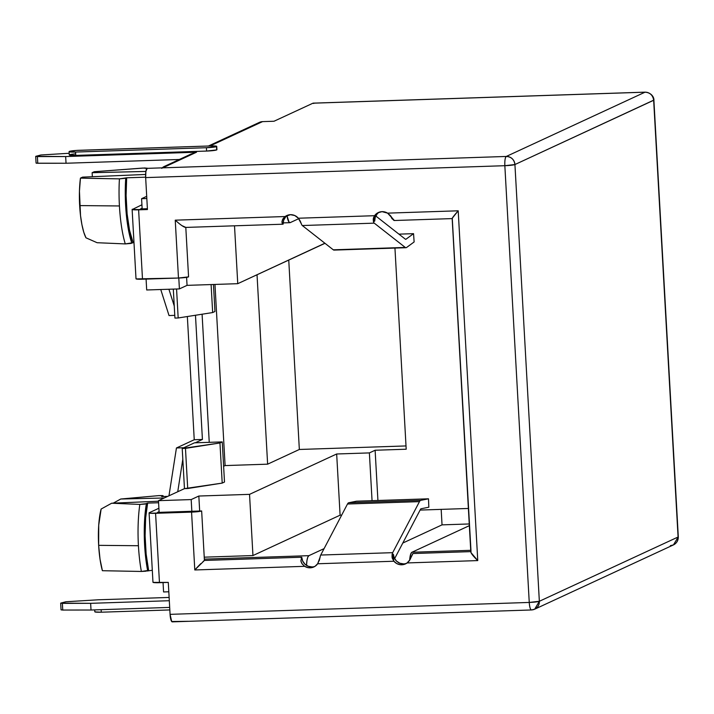 <?xml version="1.0" encoding="UTF-8"?>
<svg xmlns="http://www.w3.org/2000/svg" width="714" height="714" viewBox="0 0 714 714"><rect width="100%" height="100%" fill="white"/><g stroke="black" fill="none" stroke-linecap="round" stroke-linejoin="round"><path stroke-width="1.07" d="M69.374 155.099L75.755 155.402L206.605 151.065L216.69 149.904A8.407 0.803 -3.2 0 0 216.913 149.708L216.726 146.361A8.407 0.803 176.8 0 1 216.503 146.566L216.797 149.592M69.079 151.636L69.267 154.983A8.407 0.803 -3.2 0 0 75.755 155.402L75.568 152.055A8.407 0.803 176.8 0 1 69.079 151.636A8.407 0.803 176.8 0 1 79.388 150.288L210.237 145.951A8.407 0.803 176.8 0 1 216.726 146.361M377.188 213.932L375.243 217.252L374.707 221.117L373.44 221.706L374.573 215.699A10.094 9.773 65.1 0 1 387.568 213.138L458.201 210.8L477.755 560.588L407.123 562.935A10.094 9.773 65.1 0 1 393.896 561.24L392.057 554.778L393.334 554.189L393.682 560.428M393.459 220.064L394.342 220.465L392.281 218.207L393.459 220.064M390.344 215.521L392.281 218.207L387.568 213.138L458.201 210.8L477.755 560.588L407.123 562.935L403.865 564.488L400.251 564.712L396.77 563.578L393.896 561.24L317.676 563.765A10.094 9.773 65.1 0 1 304.682 566.327L302.084 563.864L300.88 560.847L301.736 557.223L204.418 560.454L201.651 510.956L157.491 512.42L159.088 511.679L157.491 512.42L159.124 512.366L158.472 500.666L191.182 499.577L191.843 511.286L159.124 512.366L158.472 500.666L191.182 499.577L191.843 511.286L157.491 512.42L159.088 511.679M285.591 216.967L283.645 220.287L283.119 224.151L282.298 223.741L281.932 221.84L282.815 219.073L285.127 216.538A10.094 9.773 65.1 0 1 298.363 218.225L298.407 218.279M300.219 221.037L301.469 224.098A8.407 1.946 -91.9 0 0 302.299 225.535L374.261 223.152L405.249 247.428L333.286 249.811L302.299 225.535L374.261 223.152L405.249 247.428L333.286 249.811A16.824 3.9 88.1 0 0 334.036 250.096L406.007 247.704A16.824 3.9 -91.9 0 1 405.249 247.428L333.286 249.811L302.299 225.535A8.407 1.946 -91.9 0 1 301.469 224.098L298.363 218.225L374.573 215.699L377.84 212.79L382.052 211.647L387.568 213.138L390.442 215.637M99.71 178.527L80.441 178.116A40.377 9.353 88.1 0 0 79.656 205.587L119.425 205.962A57.763 13.379 -91.9 0 1 119.425 178.866L99.71 178.527M153.082 582.401L168.29 582.401L170.075 614.343L529.252 602.438L504.843 165.702L145.656 177.599L145.888 171.431L92.124 172.699L94.248 171.717L142.729 168.067L94.248 171.717L92.124 172.699L94.248 171.717L144.763 167.977L147.227 168.236L145.888 171.431L92.124 172.699L92.347 176.715M147.218 168.183L142.729 168.067L147.262 168.352M147.155 168.147L146.165 168.772L147.093 168.343A54.005 12.513 -91.9 0 1 147.102 168.361A8.407 1.946 88.1 0 0 145.656 177.599L147.441 209.541L132.233 209.532L141.925 204.775M163.408 496.525L162.613 495.596L158.829 495.614L120.755 499.015L158.829 495.614L163.158 495.775L161.703 496.587L167.71 496.382L161.703 496.587L162.944 496.007A54.005 12.513 -91.9 0 1 163.131 496.533L162.944 496.007A54.005 12.513 -91.9 0 1 163.131 496.533M158.499 501.228L111.679 503.218L158.499 501.228L111.679 503.218L101.129 509.046A40.377 9.353 88.1 0 0 98.648 545.344L138.427 545.728A57.763 13.379 -91.9 0 1 139.837 504.414L111.679 503.218L139.837 504.414L145.576 503.923L147.646 503.093L158.588 502.736L147.646 503.093A50.471 11.692 88.1 0 0 148.619 570.406L141.372 571.459A57.763 13.379 -91.9 0 1 138.427 545.728A57.763 13.379 -91.9 0 1 139.837 504.414L111.679 503.218L101.129 509.046L98.719 525.156L98.648 545.344A40.377 9.353 88.1 0 0 102.397 570.709L141.372 571.459A57.763 13.379 -91.9 0 1 138.427 545.728A57.763 13.379 -91.9 0 1 139.837 504.414L144.737 504.084L147.646 503.093L145.629 518.034L145.112 535.812L146.147 554.073L148.619 570.406L147.691 570.834L145.344 554.582L144.299 536.633L144.665 519.007L146.397 503.673L139.837 504.414M179.321 159.49L66.036 163.247L179.321 159.49L66.036 163.247L65.661 156.553L196.511 152.216L190.665 154.233L164.327 166.442L167.388 165.71L162.801 167.835L147.102 168.352A8.407 1.946 88.1 0 0 145.656 177.599L147.441 209.541L138.614 209.827L142.497 279.219L178.473 278.032L188.567 276.871L185.801 227.418M61.056 609.863L62.752 610.051L62.377 603.357L60.681 603.178L61.056 609.863L62.752 610.051L91.017 610.015L169.691 607.409M147.396 208.72L142.157 208.89L147.396 208.72L142.157 208.89L141.586 198.688L146.709 196.323L141.586 198.688L146.825 198.519M168.816 591.781L163.577 591.96L168.816 591.781L163.577 591.96L163.051 582.579M312.116 566.934L308.314 566.291L305.012 564.221L302.7 561.043L301.736 557.223L204.418 560.454L201.651 510.956L191.843 511.286L201.651 510.956L191.566 512.116L150.359 513.241L149.315 512.688L158.901 508.252L149.315 512.688A8.407 0.803 176.8 0 0 149.092 512.893A8.407 0.803 176.8 0 0 155.581 513.304L159.463 582.695L168.29 582.401L170.075 614.343L171.69 621.519L188.157 621.296L172.458 621.814A8.407 1.946 88.1 0 1 170.075 614.343A8.407 1.946 88.1 0 0 172.27 621.858L531.448 609.961A8.407 1.946 -91.9 0 1 529.252 602.438C529.654 607.462 530.448 609.952 531.635 609.917A8.407 1.946 -91.9 0 1 531.448 609.961L534.706 609.185L539.347 601.286L514.928 164.541L653.658 100.272L678.077 537.017L539.347 601.286L529.252 602.438L504.843 165.702A8.407 1.946 -91.9 0 1 506.28 156.455L147.102 168.352L162.801 167.835L193.762 153.492A8.407 8.14 -114.9 0 0 190.692 154.224M136.115 278.924L178.473 278.032L175.242 220.171L285.127 216.538L290.455 214.682L294.784 215.539L298.363 218.225L374.573 215.699A10.094 9.773 65.1 0 1 387.568 213.138L458.201 210.8L452.257 218.225L458.201 210.8L477.755 560.588C472.668 555.653 470.419 552.663 471.026 551.619L452.257 218.225L470.954 552.574L477.755 560.588L470.954 552.574M470.794 551.627L412.96 553.537L470.794 551.627L412.96 553.537L409.613 560.311L407.123 562.935A10.094 9.773 65.1 0 1 393.896 561.24L392.182 557.991L392.057 554.778L393.334 554.189L394.298 558.009L396.6 561.186L399.911 563.257L403.705 563.899M142.122 208.202L140.524 208.943L142.157 208.89L140.524 208.943L142.122 208.202L140.524 208.943L142.157 208.89L141.586 198.688L146.709 196.323M186.604 277.335L187.05 285.359L186.604 277.335L187.05 285.359L179.401 288.902L178.795 278.014L179.401 288.902L146.691 289.982L146.084 279.103M111.679 503.218L101.129 509.046A40.377 9.353 88.1 0 0 98.648 545.344L138.427 545.728L98.648 545.344L100.022 559.178L102.397 570.709L141.372 571.459L147.691 570.834A54.005 12.513 -91.9 0 1 146.397 503.673L147.646 503.093L158.588 502.736M152.305 570.281L147.057 571.013M164.22 497.997L120.755 499.015L113.267 503.147L120.755 499.015L164.22 497.997L120.755 499.015L158.829 495.614L163.158 495.864M223.616 466.26L225.097 465.582L223.616 466.26L225.097 465.582L214.968 284.431L225.097 465.582L267.625 464.171L257.031 274.747M145.638 177.179L126.673 177.804L145.638 177.179L126.673 177.804L119.425 178.866L80.441 178.116L82.574 177.126L80.441 178.116L79.45 191.2L80.521 215.592L81.923 224.678L83.779 232.246L85.966 237.807L97.113 242.715L125.271 243.911L133.982 242.564M145.62 174.448L82.574 177.126L145.62 174.448L82.574 177.126L80.441 178.116A40.377 9.353 88.1 0 0 79.656 205.587A40.377 9.353 88.1 0 0 85.966 237.807L97.113 242.715L125.271 243.911L131.01 243.42L133.081 242.59L129.537 230.229L127.11 213.825L126.101 195.538L126.673 177.804L119.425 178.866L80.441 178.116M131.831 243.171L128.52 230.176L126.253 213.763L125.289 195.779L125.735 178.241L119.425 178.866A57.763 13.379 -91.9 0 0 119.425 205.962A57.763 13.379 88.1 0 0 125.271 243.911L131.831 243.171A54.005 12.513 -91.9 0 1 125.735 178.241L126.673 177.804A50.471 11.692 88.1 0 0 133.081 242.59L131.831 243.171A54.005 12.513 -91.9 0 1 125.735 178.241M159.124 512.366L158.472 500.666L191.182 499.577L198.831 496.034L199.67 511.028M288.751 260.057L299.344 449.472L288.751 260.057L299.344 449.472L267.625 464.171L299.344 449.472L406.007 445.938L299.344 449.472L267.625 464.171L225.097 465.582L214.968 284.431M249.534 494.356L336.669 453.988L340.096 515.187L252.952 555.554L249.534 494.356L198.831 496.034L249.534 494.356L336.669 453.988L340.096 515.187L252.952 555.554L204.24 557.17L252.952 555.554L249.534 494.356L336.669 453.988L340.096 515.187L252.952 555.554L249.534 494.356L198.831 496.034L191.182 499.577L191.843 511.286M234.513 225.802L237.753 283.681L187.05 285.359L237.753 283.681L234.513 225.802L237.753 283.681L324.888 243.233M394.949 248.079L406.195 449.222L394.949 248.079L406.195 449.222L375.118 450.248L377.92 500.478L375.118 450.248L369.379 452.908L372.056 500.675L369.379 452.908L336.669 453.988L369.379 452.908L372.056 500.675M469.339 525.665L411.924 552.261A13.459 3.115 -91.9 0 0 409.649 560.258L410.818 553.823L411.924 552.261L469.339 525.665L411.924 552.261L470.722 550.316M283.119 222.902L289.964 222.679A13.459 3.115 88.1 0 1 286.983 215.69L289.036 222.125L290.259 222.598L298.729 218.68M204.347 559.133L308.885 555.67A13.459 3.115 -91.9 0 0 306.52 565.39L306.94 560.597L307.77 557.232L308.885 555.67L204.347 559.133L308.885 555.67L324.085 548.629M341.667 515.133L340.096 515.187M420.1 510.073L468.384 508.466M390.897 216.19A13.459 3.115 88.1 0 0 392.914 219.26A13.459 3.115 88.1 0 1 390.897 216.19L392.075 218.716L393.307 219.189M469.25 523.96L442.037 524.861L441.172 509.368L442.037 524.861L469.25 523.96L442.037 524.861L402.803 543.042M377.92 500.478L375.118 450.248L406.195 449.222L375.118 450.248L369.379 452.908L336.669 453.988M158.472 500.666L184.462 488.626L158.472 500.666L184.462 488.626L222.206 483.101L224.499 482.039L222.25 441.904L224.499 482.039L222.206 483.101L219.957 442.966L222.25 441.904L224.499 482.039L222.206 483.101L219.957 442.966L222.25 441.904L194.449 442.832L222.25 441.904L194.449 442.832L182.213 448.49L219.957 442.966L222.25 441.904M178.795 278.014L179.401 288.902L187.05 285.359L237.753 283.681L324.986 243.313M179.401 288.902L146.691 289.982L179.401 288.902L187.05 285.359M213.45 284.484L214.959 311.491L213.45 284.484L214.959 311.491L212.665 312.553L178.179 317.971L174.93 318.078L173.306 289.108L174.93 318.078L178.179 317.971L176.563 288.991M184.462 488.626L182.213 448.49L184.462 488.626L187.711 488.519L184.462 488.626L182.213 448.49L194.449 442.832L182.213 448.49L219.957 442.966L185.47 448.383L187.711 488.519L222.206 483.101L219.957 442.966M211.103 284.565L212.665 312.553L214.959 311.491L212.665 312.553L211.103 284.565L212.665 312.553L178.179 317.971L174.93 318.078L173.306 289.108M222.206 483.101L187.711 488.519L185.47 448.383L182.213 448.49M289.964 222.679A13.459 3.115 88.1 0 0 290.259 222.598A13.459 3.115 88.1 0 1 286.983 215.69M79.656 205.587L119.425 205.962A57.763 13.379 88.1 0 0 125.271 243.911L97.113 242.715L85.966 237.807A40.377 9.353 88.1 0 1 79.656 205.587L119.425 205.962A57.763 13.379 -91.9 0 1 119.425 178.866M161.748 168.352L164.3 166.451A8.407 8.14 65.1 0 1 167.388 165.71L196.511 152.216L65.661 156.553L35.789 156.321L40.841 154.992L69.169 153.269M210.032 145.959L262.556 121.621L210.032 145.959L262.556 121.621L274.006 121.246L312.991 103.191L645.019 92.186L506.28 156.455L162.801 167.835L193.762 153.492A8.407 8.14 -114.9 0 0 188.157 156.089M73.23 154.081L69.49 154.786M160.748 289.518L169.031 315.552L160.748 289.518L169.031 315.552L174.778 315.365M187.354 316.525L194.244 439.735L187.354 316.525L194.244 439.735L176.438 447.981L168.968 495.802L176.438 447.981L183.855 447.732L176.438 447.981L168.968 495.802M282.298 223.741L283.119 224.151A10.094 9.773 65.1 0 1 287.76 215.164A10.094 9.773 65.1 0 0 283.119 224.151L282.298 223.741L281.932 221.84L282.521 219.635L285.127 216.538A10.094 9.773 65.1 0 1 298.363 218.225L299.889 220.43M374.707 221.117A10.094 9.773 65.1 0 1 379.348 212.129A10.094 9.773 65.1 0 0 374.707 221.117L373.44 221.706L373.235 218.921L374.573 215.699L373.52 217.743L373.44 221.706A8.407 1.946 -91.9 0 0 374.261 223.152A8.407 1.946 -91.9 0 1 373.44 221.706L374.707 221.117M406.409 563.417A10.094 9.773 65.1 0 1 393.334 554.189A10.094 9.773 65.1 0 0 406.409 563.408M317.855 563.507L315.079 566.282L311.732 567.648L308.1 567.657L304.682 566.327L301.817 563.444L300.88 560.847L301.736 557.223A10.094 9.773 65.1 0 0 314.812 566.452A10.094 9.773 65.1 0 1 301.736 557.223L204.418 560.454L203.097 561.445L204.418 560.454L201.651 510.956A8.407 0.803 176.8 0 1 191.566 512.116L155.581 513.304L159.463 582.695L168.29 582.401L170.075 614.343L529.252 602.438L504.843 165.702L145.656 177.599L147.441 209.541L138.614 209.827L142.497 279.219L178.473 278.032L175.242 220.171L285.127 216.538L283.262 218.395M394.619 558.643L420.457 509.394A8.407 1.946 -91.9 0 1 421.099 508.752L428.837 507.208L428.489 498.809L420.742 500.353L348.78 502.736A16.824 3.9 88.1 0 0 347.495 504.013L419.466 501.63L392.691 552.663L320.72 555.046A8.407 1.946 88.1 0 0 320.095 557.17L319.22 560.713M391.977 556.768L393.896 561.24L317.676 563.765A10.094 9.773 65.1 0 1 304.682 566.327L194.797 569.968L191.566 512.116L155.581 513.304A8.407 0.803 176.8 0 1 149.315 512.688L158.901 508.252M174.252 305.985L168.923 289.25M194.244 439.735L202.419 439.458L195.208 442.805L202.419 439.458L194.244 439.735L176.438 447.981L194.244 439.735L202.419 439.458L195.475 315.249M177.741 491.741L182.82 459.209M202.089 314.214L209.247 442.341M259.459 122.362L262.556 121.621L274.006 121.246L312.991 103.191L313.758 103.485M333.286 249.811A16.824 3.9 88.1 0 0 334.643 249.864A16.824 3.9 88.1 0 1 333.286 249.811L302.299 225.535L374.261 223.152L405.249 247.428A16.824 3.9 -91.9 0 0 406.605 247.481L414.129 241.957L406.605 247.481A16.824 3.9 -91.9 0 1 406.007 247.704M405.249 247.428A16.824 3.9 -91.9 0 0 406.605 247.481L414.129 241.957L413.549 233.665L398.956 234.147L413.549 233.665L406.025 239.19A8.407 1.946 -91.9 0 1 405.731 239.306A8.407 1.946 -91.9 0 1 405.347 239.163L375.778 215.994M398.956 234.147L413.549 233.665L414.129 241.957L413.549 233.665L406.025 239.19A8.407 1.946 -91.9 0 1 405.347 239.163A8.407 1.946 -91.9 0 0 406.025 239.19L405.418 239.208M428.489 498.809L428.837 507.208L421.099 508.752A8.407 1.946 -91.9 0 0 420.457 509.394A8.407 1.946 -91.9 0 1 421.099 508.752L428.837 507.208L428.489 498.809L356.518 501.192L428.489 498.809L420.742 500.353L348.78 502.736L356.518 501.192L348.78 502.736A16.824 3.9 88.1 0 0 347.495 504.013L419.466 501.63A16.824 3.9 -91.9 0 1 420.742 500.353L348.78 502.736L356.518 501.192L428.489 498.809L420.742 500.353A16.824 3.9 -91.9 0 0 419.466 501.63L392.691 552.663A8.407 1.946 88.1 0 0 392.057 554.778L393.334 554.189M419.466 501.63L392.691 552.663L320.72 555.046L347.495 504.013L419.466 501.63A16.824 3.9 -91.9 0 1 420.742 500.353M392.048 554.832L392.057 554.778A8.407 1.946 88.1 0 1 392.691 552.663L320.72 555.046L347.495 504.013A16.824 3.9 88.1 0 1 348.78 502.736M169.316 600.715L90.642 603.33L169.316 600.715L90.642 603.33L91.017 610.015L62.752 610.051L62.377 603.357L60.77 603.098L65.813 601.768L98.291 599.787L169.129 597.439M60.681 603.178L65.813 601.768L98.291 599.787L65.813 601.768L60.77 603.098L90.642 603.33L91.017 610.015L62.752 610.051L62.377 603.357L90.642 603.33L91.017 610.015M94.703 609.89L94.81 611.782A8.407 0.803 -3.2 0 0 101.29 612.201L169.834 609.934L101.29 612.201L101.156 609.676L101.29 612.201L94.917 611.907M65.661 156.553L66.036 163.247L36.352 163.203L66.036 163.247L65.661 156.553L37.396 156.589L35.789 156.321L40.841 154.992L35.789 156.321L37.396 156.589L37.771 163.274L37.396 156.589L65.661 156.553L196.511 152.216L193.762 153.492M216.503 146.566L216.69 149.904L216.61 146.245L210.237 145.951A8.407 0.803 176.8 0 1 216.503 146.566A8.407 0.803 176.8 0 1 206.417 147.718L216.503 146.566A8.407 0.803 176.8 0 1 206.417 147.718L206.605 151.065A8.407 0.803 -3.2 0 0 216.69 149.904A8.407 0.803 -3.2 0 0 216.672 149.538M75.666 153.849A8.407 0.803 -3.2 0 0 69.267 154.983A8.407 0.803 -3.2 0 0 75.755 155.402L206.605 151.065A8.407 0.803 -3.2 0 0 216.69 149.904M206.605 151.065L206.417 147.718L206.605 151.065L75.755 155.402L75.568 152.055A8.407 0.803 176.8 0 1 69.303 151.439A8.407 0.803 176.8 0 1 79.388 150.288L210.237 145.951L76.112 150.458L69.303 151.439L75.568 152.055L206.417 147.718L75.568 152.055L75.755 155.402M200.812 563.605L197.894 566.595L200.812 563.605M301.067 561.704L302.004 563.739L304.682 566.327L194.797 569.968L197.894 566.595L194.797 569.968L191.566 512.116A8.407 0.803 176.8 0 0 201.651 510.956M347.495 504.013L320.72 555.046A8.407 1.946 88.1 0 0 320.095 557.17L317.676 563.765L319.613 559.419M412.594 553.877L410.006 559.705L407.123 562.935L409.086 561.034L411.442 556.652M178.696 223.205L175.242 220.171L178.696 223.205M184.408 227.106L181.918 225.633L185.801 227.382C184.096 227.4 180.58 224.999 175.242 220.171L285.127 216.538M178.473 278.032A8.407 0.803 -3.2 0 0 188.567 276.871A8.407 0.803 -3.2 0 1 178.473 278.032L175.242 220.171M167.388 165.71A8.407 8.14 65.1 0 0 162.23 167.852A8.407 8.14 65.1 0 1 164.327 166.442M645.206 92.142L313.178 103.137A8.407 1.946 -91.9 0 0 312.991 103.191L645.019 92.186A8.407 1.946 88.1 0 1 645.206 92.142L645.019 92.186A8.407 1.946 88.1 0 1 645.42 92.186A8.407 1.946 88.1 0 0 645.206 92.142C653.462 93.061 654.194 99.71 653.881 100.076L678.3 536.812L673.436 544.916A8.407 8.14 -114.9 0 0 678.077 537.017L539.347 601.286L514.928 164.541L653.881 100.076A8.407 0.803 176.8 0 1 653.658 100.272A8.407 8.14 -114.9 0 0 645.019 92.186L312.991 103.191L274.006 121.246L262.556 121.621A8.407 8.14 -114.9 0 0 259.485 122.353L208.426 146.013M653.658 100.272L678.077 537.017L539.347 601.286L514.928 164.541A8.407 0.803 176.8 0 1 504.843 165.702L514.928 164.541L653.658 100.272A8.407 8.14 -114.9 0 0 645.019 92.186C650.008 92.517 652.891 95.212 653.658 100.272L678.077 537.017A8.407 0.803 176.8 0 0 678.3 536.812C678.354 540.462 676.738 543.167 673.436 544.916L534.706 609.185A8.407 8.14 -114.9 0 1 531.635 609.917L534.706 609.185A8.407 8.14 -114.9 0 0 539.347 601.286A8.407 0.803 176.8 0 1 529.252 602.438L170.075 614.343M673.436 544.916L670.366 545.648A8.407 8.14 -114.9 0 0 678.077 537.017A8.407 0.803 176.8 0 0 678.059 536.642M162.801 167.835L506.28 156.455A8.407 8.14 -114.9 0 1 514.928 164.541A8.407 0.803 176.8 0 1 504.843 165.702A8.407 1.946 -91.9 0 1 506.28 156.455L645.019 92.186L506.28 156.455A8.407 8.14 -114.9 0 1 514.928 164.541C514.16 159.481 511.278 156.785 506.28 156.455C505.146 157.491 504.673 160.57 504.843 165.702L145.656 177.599M149.092 512.893L152.975 582.285A8.407 0.803 -3.2 0 0 159.463 582.695A8.407 0.803 -3.2 0 1 153.189 582.08M132.126 209.416A8.407 0.803 176.8 0 1 132.349 209.22A8.407 0.803 176.8 0 0 138.614 209.827A8.407 0.803 176.8 0 1 132.126 209.416L136.008 278.808A8.407 0.803 -3.2 0 0 142.497 279.219A8.407 0.803 -3.2 0 1 136.222 278.603M391.816 217.467L392.307 218.252M301.46 224.053L301.469 224.098A8.407 1.946 -91.9 0 0 302.299 225.535M162.944 496.007L161.703 496.587L167.71 496.382M61.136 609.783L62.752 610.051M142.157 208.89L141.586 198.688M98.648 545.344A40.377 9.353 88.1 0 0 102.397 570.709L141.372 571.459A57.763 13.379 -91.9 0 1 138.427 545.728M145.888 571.2L141.372 571.459M147.646 503.093A50.471 11.692 88.1 0 0 148.619 570.406M147.691 570.834A54.005 12.513 -91.9 0 1 146.397 503.673M126.673 177.804A50.471 11.692 88.1 0 0 133.081 242.59M191.182 499.577L198.831 496.034M237.753 283.681L324.888 243.313M375.118 450.248L369.379 452.908M252.952 555.554L204.24 557.17M441.172 509.368L442.037 524.861M306.52 565.39A13.459 3.115 -91.9 0 1 308.885 555.67M409.649 560.258A13.459 3.115 -91.9 0 1 411.924 552.261M225.097 465.582L267.625 464.171M299.344 449.472L406.007 445.938M212.665 312.553L178.179 317.971M187.711 488.519L185.47 448.383M119.425 205.962A57.763 13.379 88.1 0 0 125.271 243.911M145.888 171.449L92.124 172.699M320.72 555.046A8.407 1.946 88.1 0 0 320.095 557.17L320.033 557.473M301.147 557.982L301.736 557.223M393.896 561.24L317.676 563.765M304.682 566.327L194.797 569.968L191.566 512.116M155.581 513.304L159.463 582.695M138.614 209.827L142.497 279.219M298.363 218.225L374.573 215.699M477.755 560.588L407.123 562.935M176.438 447.981L183.855 447.732M195.208 442.805L202.419 439.458M262.556 121.621A8.407 8.14 -114.9 0 0 256.951 124.227M413.549 233.665L406.025 239.19M374.261 223.152A8.407 1.946 -91.9 0 1 373.44 221.706M392.691 552.663A8.407 1.946 88.1 0 0 392.057 554.778M90.642 603.33L62.377 603.357M169.834 609.934L101.29 612.201L101.156 609.676M95.024 611.586A8.407 0.803 -3.2 0 0 101.29 612.201M66.036 163.247L37.771 163.274L37.396 156.589M36.164 163.015L37.771 163.274M206.417 147.718L75.568 152.055M194.797 569.968L204.418 560.454M452.399 218.546C451.739 218.529 453.676 215.949 458.201 210.8M531.635 609.917A8.407 1.946 -91.9 0 1 529.252 602.438A8.407 0.803 176.8 0 0 539.347 601.286A8.407 8.14 -114.9 0 1 531.635 609.917M36.075 163.095L35.7 156.402M452.257 218.591L394.146 220.519M470.821 552.047L452.167 218.511M282.931 224.205L185.569 227.427"/></g></svg>
